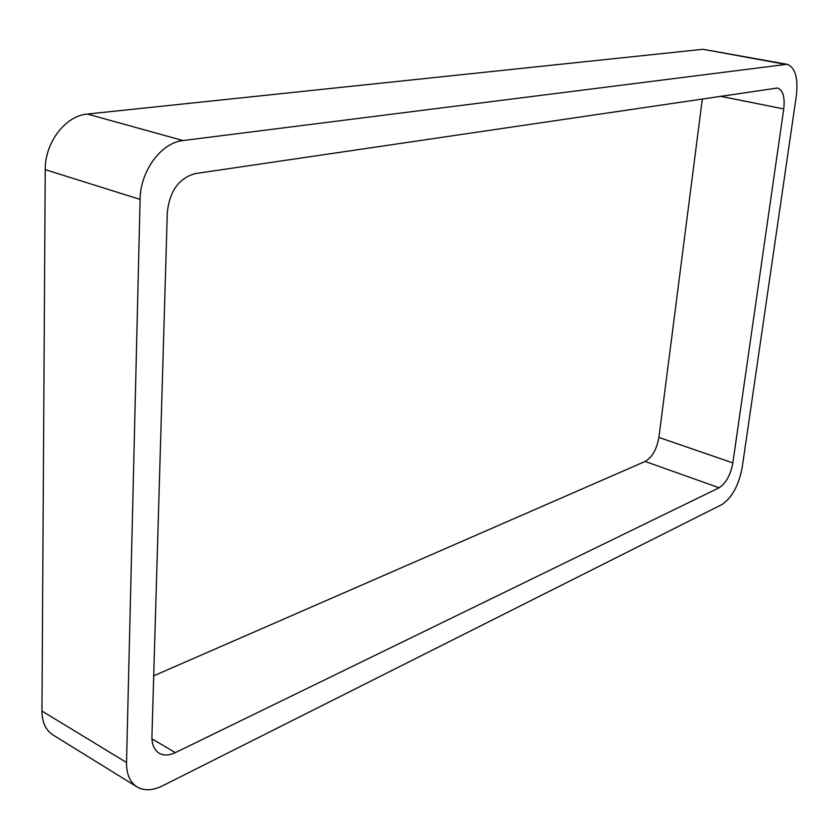 <?xml version="1.0" encoding="UTF-8"?>
<svg xmlns="http://www.w3.org/2000/svg" width="839" height="839" viewBox="0 0 839 839"><rect width="100%" height="100%" fill="white"/><g stroke="black" fill="none" stroke-linecap="round" stroke-linejoin="round"><path stroke-width="1.26" d="M702.956 49.291L87.361 114.052C65.515 115.656 44.876 142.504 45.233 169.656L41.95 711.032L126.521 762.515L140.092 199.399C140.26 171.009 161.308 142.578 183.017 140.553L787.066 64.288L702.956 49.291L784.675 64.225M126.521 762.515C126.448 774.156 129.94 782.284 137.009 786.898C144.151 791.009 152.625 790.674 162.441 785.87L721.823 504.596C731.912 497.905 738.698 485.561 742.179 467.554L796.326 95.919C798.34 77.88 795.246 67.33 787.066 64.288M41.95 711.032C42.086 722.285 45.767 730.276 53.014 734.985L137.009 786.898M719.117 487.774L175.351 752.625C169.111 755.572 163.71 755.771 159.137 753.223C154.24 750.118 151.838 744.571 151.932 736.558L167.307 212.382C169.656 191.03 178.969 178.099 195.256 173.589L777.543 88.001C782.965 90.035 785.031 97.009 783.731 108.934L732.856 462.897C730.517 475.063 725.934 483.358 719.117 487.774L645.16 461.45L153.715 675.825M702.348 98.803L658.898 437.434L732.856 462.897M645.16 461.45C652.176 457.297 656.759 449.295 658.898 437.434M45.233 169.656L140.092 199.399M87.361 114.052L183.017 140.553M151.953 738.855L175.351 752.625M720.082 96.191L783.731 108.934"/></g></svg>
